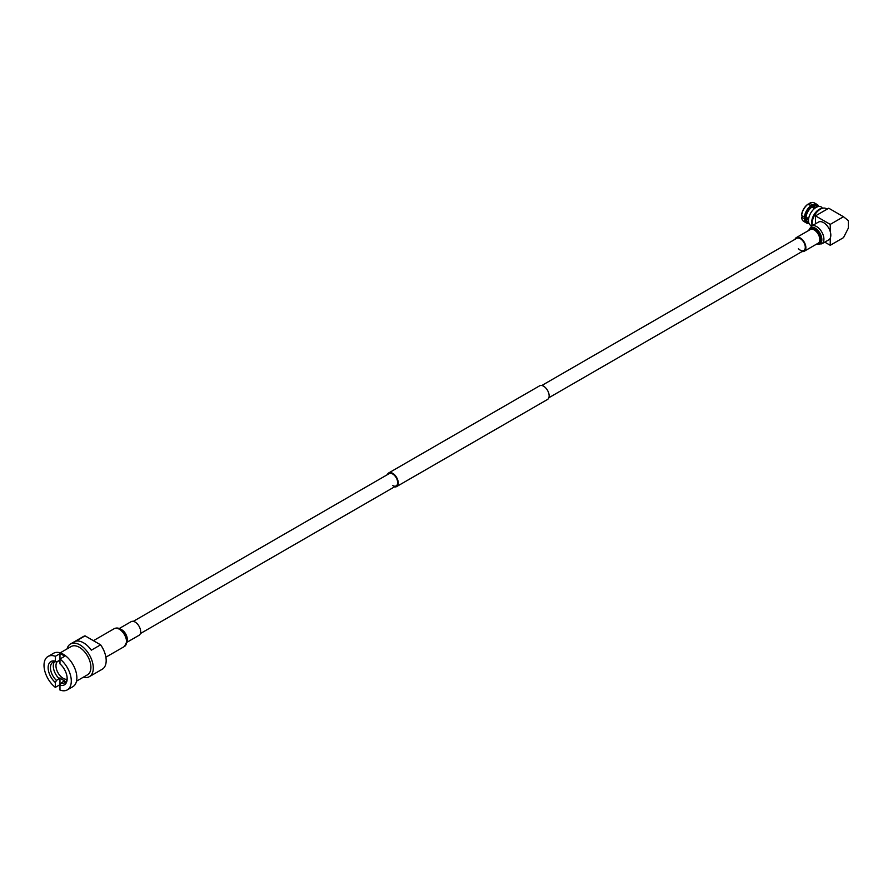 <?xml version="1.0" encoding="UTF-8"?>
<svg xmlns="http://www.w3.org/2000/svg" width="893" height="893" viewBox="0 0 893 893"><rect width="100%" height="100%" fill="white"/><g stroke="black" fill="none" stroke-linecap="round" stroke-linejoin="round"><path stroke-width="1.34" d="M392.674 485.524A7.055 4.074 -120 0 0 396.202 485.87A7.055 4.074 -120 0 0 397.285 480.222A7.055 4.074 -120 0 0 392.674 473.993A7.055 4.074 -120 0 0 389.147 473.647L133.314 621.349M394.449 486.886A7.881 4.554 -120 0 0 396.615 486.585A7.881 4.554 -120 0 0 397.82 480.267A7.881 4.554 -120 0 0 392.674 473.323A7.881 4.554 -120 0 0 388.734 472.933A7.881 4.554 -120 0 0 387.395 474.663M396.615 486.585L547.521 399.461A7.881 4.554 -120 0 0 548.726 393.143A7.881 4.554 -120 0 0 543.58 386.2A7.881 4.554 -120 0 0 539.64 385.809L388.734 472.933M821.895 207.321L820.645 206.629A10.66 6.151 120 0 0 816.035 207.477A10.66 6.151 120 0 0 809.069 216.865A10.66 6.151 120 0 0 810.699 225.404L811.704 225.985M827.141 209.152L826.181 208.605A11.642 6.72 120 0 0 823.112 208.136A11.642 6.72 120 0 0 820.366 209.174A11.642 6.72 120 0 0 812.373 225.594A10.66 6.151 -60 0 1 819.227 209.319A10.66 6.151 -60 0 1 822.397 208.292M830.244 238.118L830.244 245.296L843.483 237.65L848.35 228.139L848.35 220.627L843.483 216.742L830.244 224.389L830.244 231.555M824.775 242.137L830.244 245.296M815.499 223.797L815.499 215.872L830.244 224.389M811.134 205.569L807.774 204.307A9.834 5.682 120 0 0 801.624 214.967L801.613 215.648L805.553 217.245A9.834 5.682 -60 0 1 811.715 206.573L811.134 205.569A10.66 6.151 120 0 0 804.392 217.245M808.355 203.961A10.66 6.151 120 0 0 801.613 215.648M808.891 223.071A9.834 5.682 -60 0 1 805.553 218.986L801.613 217.39L802.55 216.184M801.613 217.39A10.66 6.151 120 0 0 803.789 221.419L806.558 223.016A10.66 6.151 120 0 0 809.047 223.484M804.392 218.986A10.66 6.151 120 0 0 806.558 223.016M809.292 204.497L809.873 203.091L813.222 205.703A9.834 5.682 -60 0 1 818.435 206.54M818.87 206.484A10.66 6.151 120 0 0 817.218 204.553L814.438 202.957A10.66 6.151 120 0 0 809.873 203.091M817.218 204.553A10.66 6.151 120 0 0 812.641 204.698M811.659 206.473L813.992 207.823M808.589 219.064L805.441 217.245M808.511 220.013L806.133 218.651A9.019 5.202 120 0 0 807.953 221.933L808.678 222.346M806.133 218.651L805.553 218.986M805.553 217.245L808.701 218.383M814.282 208.728L811.715 206.573M811.715 207.243A9.019 5.202 120 0 0 806.133 216.91M823.112 208.136L821.739 208.37A10.66 6.151 120 0 0 819.227 209.319A10.66 6.151 120 0 0 812.117 225.025L812.34 225.616M813.222 205.703L815.588 207.745M817.698 206.729L816.972 206.316A9.019 5.202 120 0 0 813.222 206.372M815.499 215.872L828.737 208.225L843.483 216.742M795.016 239.313A7.881 4.554 60 0 1 796.355 237.594A7.881 4.554 60 0 1 802.427 239.704A7.881 4.554 60 0 1 804.236 251.246A7.881 4.554 60 0 1 802.081 251.547M541.794 385.508L796.768 238.308A7.055 4.074 60 0 1 802.204 240.195A7.055 4.074 60 0 1 803.834 250.531A7.055 4.074 60 0 1 798.398 248.645M826.338 224.846A10.258 5.927 60 0 1 828.693 239.871L821.794 243.856A10.258 5.927 60 0 0 819.428 228.831A10.258 5.927 60 0 0 811.525 226.085L818.435 222.1A10.258 5.927 60 0 1 826.338 224.846M59.976 660.44L56.493 661.903A11.821 6.82 -120 0 0 52.899 662.271A11.821 6.82 -120 0 0 56.493 680.444L55.333 682.498L55.333 687.364L59.976 684.685A19.289 11.14 -120 0 0 60.166 684.831M56.493 680.444L59.976 677.887L59.976 684.685M59.976 685.188L59.976 690.043A19.289 11.14 -120 0 0 67.299 689.887A19.289 11.14 -120 0 0 70.647 675.923A19.289 11.14 -120 0 0 59.976 659.001L64.62 656.322A19.289 11.14 -120 0 0 62.298 654.748A19.289 11.14 -120 0 0 59.976 653.643L59.976 663.867A13.462 7.769 60 0 1 67.165 678.68A13.462 7.769 60 0 1 59.976 685.188L61.137 683.123A11.821 6.82 -120 0 0 64.72 682.754A11.821 6.82 -120 0 0 67.154 677.977M59.976 677.887A11.185 6.452 -120 0 0 62.298 679.629A11.185 6.452 -120 0 0 64.62 680.566L61.137 683.123M59.976 653.643L55.333 656.322L55.333 661.188L56.493 661.903M59.976 660.597A10.258 5.927 -120 0 0 58.09 661.077A10.258 5.927 -120 0 0 56.516 669.303A10.258 5.927 -120 0 0 63.224 678.345A10.258 5.927 -120 0 0 66.975 679.305M83.551 642.815A18.876 10.895 -120 0 0 75.771 641.207L85.058 635.849L100.608 644.824L91.32 650.182A18.876 10.895 -120 0 0 83.551 642.815M60.188 652.861L71.194 646.51A16.331 9.432 60 0 1 79.354 647.313A16.331 9.432 60 0 1 90.026 661.702A16.331 9.432 60 0 1 87.525 674.795L76.519 681.147M55.333 656.322A19.289 11.14 -120 0 0 48.01 656.478L53.58 653.263A19.289 11.14 60 0 1 63.224 654.212A19.289 11.14 60 0 1 75.827 671.212A19.289 11.14 60 0 1 72.869 686.672L67.299 689.887M67.042 648.898A18.876 10.895 60 0 1 70.502 643.965A18.876 10.895 60 0 1 79.935 644.902A18.876 10.895 60 0 1 92.269 661.534A18.876 10.895 60 0 1 89.378 676.66A18.876 10.895 60 0 1 83.373 677.195M100.608 644.824A18.876 10.895 60 0 1 102.271 669.214L89.378 676.66M70.502 643.965L83.395 636.519A18.876 10.895 60 0 1 85.058 635.849M55.333 682.498A13.462 7.769 60 0 1 48.133 667.685A13.462 7.769 60 0 1 55.333 661.188M54.495 661.758A11.821 6.82 -120 0 0 59.329 678.803M63.972 681.482A11.821 6.82 -120 0 0 65.97 681.627M48.01 656.478A19.289 11.14 -120 0 0 44.65 670.442A19.289 11.14 -120 0 0 55.333 687.364M127.174 642.145L139.029 635.303A7.881 4.554 -120 0 0 140.659 631.697A7.881 4.554 -120 0 0 137.221 623.76A7.881 4.554 -120 0 0 131.148 621.651L119.294 628.493M808.879 230.372A9.287 5.358 60 0 1 817.776 230.215A9.287 5.358 60 0 1 821.817 240.172A9.287 5.358 60 0 1 816.76 244.012M809.605 229.947A8.204 4.733 60 0 1 816.905 231.198A8.204 4.733 60 0 1 820.488 239.078A8.204 4.733 60 0 1 817.486 243.588M796.355 237.594L810.286 229.557A7.881 4.554 60 0 1 816.358 231.655A7.881 4.554 60 0 1 818.167 243.197L804.236 251.246M127.264 640.582A9.287 5.358 -120 0 0 126.706 637.2A9.287 5.358 -120 0 0 123.334 631.373C120.164 628.147 117.106 627.254 114.17 628.705L93.43 640.683M126.639 637.01A8.204 4.733 -120 0 0 126.583 636.821L127.286 640.772L124.44 646.476A10.258 5.927 -120 0 0 126.56 641.777A10.258 5.927 -120 0 0 122.084 631.451A10.258 5.927 -120 0 0 114.17 628.705M126.583 636.821A8.204 4.733 -120 0 0 123.602 631.664A8.204 4.733 -120 0 0 123.48 631.53M127.264 640.181A7.881 4.554 -120 0 0 127.308 639.399A7.881 4.554 -120 0 0 121.046 629.398M140.368 633.572L396.202 485.87M548.86 397.742L803.834 250.531M816.671 244.068L821.794 243.856M808.79 230.416L811.525 226.085M124.44 646.476L105.887 657.181"/></g></svg>
